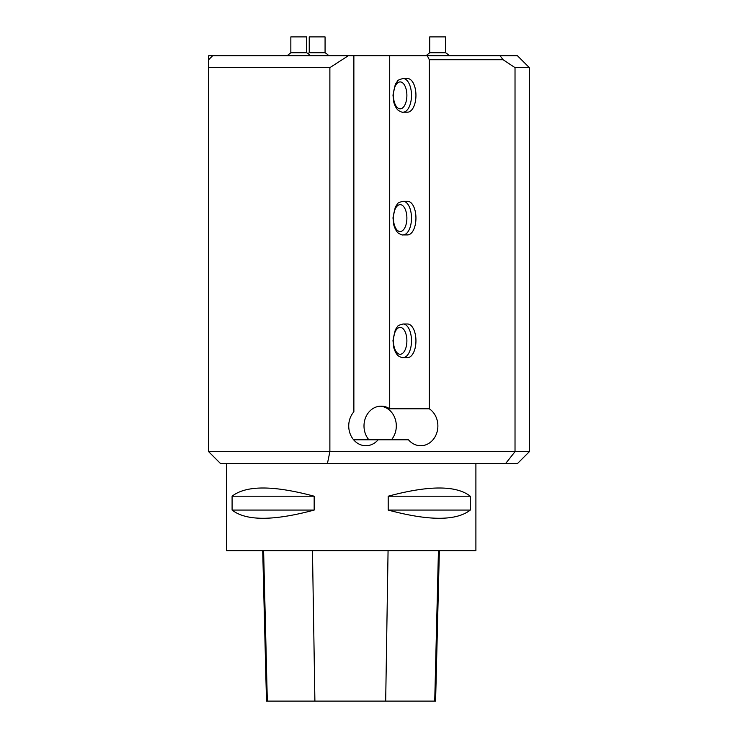 <?xml version="1.0" encoding="UTF-8"?>
<svg xmlns="http://www.w3.org/2000/svg" width="738" height="738" viewBox="0 0 738 738"><rect width="100%" height="100%" fill="white"/><g stroke="black" fill="none" stroke-linecap="round" stroke-linejoin="round"><path stroke-width="1.11" d="M208.651 67.638L208.651 451.674L220.533 463.556L517.467 463.556L529.349 451.674L329.877 451.674L329.877 67.638L348.271 55.765L208.651 55.765L208.651 67.638L329.877 67.638M348.271 55.765L353.871 55.765L353.871 411.804A19.797 17.14 90 0 0 350.006 433.427A19.797 17.14 90 0 0 365.873 445.734A19.797 17.14 90 0 0 378.114 439.802L408.492 439.802A19.797 17.14 90 0 0 420.734 445.734A19.797 17.14 90 0 0 437.293 431.066A19.797 17.14 90 0 0 429.304 408.797L429.304 59.723L503.076 59.723L515.023 67.638L529.349 67.638L529.349 451.674M529.349 67.638L517.467 55.765L500.069 55.765L503.076 59.723L515.023 67.638L515.023 451.674L505.595 463.556M327.432 463.556L329.877 451.674L208.651 451.674M353.871 55.765L427.33 55.765L429.304 59.723M500.069 55.765L427.33 55.765M378.114 439.802L353.631 439.802M429.304 408.797L389.71 408.797A19.797 17.14 90 0 0 381.14 406.149A19.797 17.14 90 0 0 365.338 418.271A19.797 17.14 90 0 0 368.899 439.802M389.71 408.797L389.71 55.765M415.946 340.818A16.826 8.413 -90 0 0 407.533 323.991L403.077 323.991C399.313 324.978 397.441 325.855 397.468 326.62L395.319 329.766L392.976 340.605L393.834 347.838C395.928 354.692 398.649 356.067 398.585 356.039C401.038 357.413 402.533 357.948 403.077 357.644L407.533 357.644A16.826 8.413 -90 0 0 415.946 340.818M415.946 218.088A16.826 8.413 -90 0 0 407.533 201.262L403.077 201.262C399.313 202.249 397.441 203.125 397.468 203.891L395.319 207.037L392.976 217.876L393.834 225.108C395.928 231.963 398.649 233.337 398.585 233.3C401.038 234.684 402.533 235.219 403.077 234.915L407.533 234.915A16.826 8.413 -90 0 0 415.946 218.088M415.946 95.35A16.826 8.413 -90 0 0 407.533 78.523L403.077 78.523C399.313 79.51 397.441 80.387 397.468 81.162L395.319 84.298L392.976 95.137L393.834 102.379C395.928 109.224 398.649 110.599 398.585 110.571C401.038 111.945 402.533 112.48 403.077 112.176L407.533 112.176A16.826 8.413 -90 0 0 415.946 95.35M391.408 439.802A19.797 17.14 90 0 0 387.736 408.797A19.797 17.14 90 0 0 380.153 406.177M208.651 59.723L212.618 55.765M307.958 53.56L309.231 52.739L309.231 36.9L325.071 36.9L325.071 52.739L309.231 52.739M287.082 55.765L290.846 52.739L290.846 36.9L306.685 36.9L306.685 52.739L290.846 52.739M425.955 55.765L429.719 52.739L429.719 36.9L445.558 36.9L445.558 52.739L429.719 52.739M226.474 463.556L226.474 550.649L475.899 550.649L475.899 463.556M232.092 496.213L232.092 510.069C246.04 521.019 273.401 521.019 314.167 510.069L314.167 496.213C273.401 485.263 246.04 485.263 232.092 496.213L314.167 496.213M388.197 496.213L388.197 510.069C428.972 521.019 456.333 521.019 470.281 510.069L470.281 496.213C456.333 485.263 428.972 485.263 388.197 496.213L470.281 496.213M439.368 550.649L435.595 701.1L266.492 701.1L262.71 550.649M388.197 510.069L470.281 510.069M232.092 510.069L314.167 510.069M403.077 112.176A16.826 8.413 -90 0 0 411.49 95.35A16.826 8.413 -90 0 0 403.077 78.523M400.162 108.818A13.459 6.734 90 0 1 394.332 88.625A13.459 6.734 90 0 1 405.983 88.625A13.459 6.734 90 0 1 400.162 108.818M403.077 234.915A16.826 8.413 -90 0 0 411.49 218.088A16.826 8.413 -90 0 0 403.077 201.262M400.162 231.547A13.459 6.734 90 0 1 394.332 211.354A13.459 6.734 90 0 1 405.983 211.354A13.459 6.734 90 0 1 400.162 231.547M403.077 357.644A16.826 8.413 -90 0 0 411.49 340.818A16.826 8.413 -90 0 0 403.077 323.991M400.162 354.277A13.459 6.734 90 0 1 394.332 334.093A13.459 6.734 90 0 1 405.983 334.093A13.459 6.734 90 0 1 400.162 354.277M385.688 701.1L388.068 550.649M434.728 701.1L438.446 550.649M314.895 701.1L312.469 550.649M267.322 701.1L263.604 550.649M328.834 55.765A15.839 15.839 0 0 0 325.071 52.739M310.449 55.765A15.839 15.839 0 0 0 306.685 52.739M449.322 55.765A15.839 15.839 0 0 0 445.558 52.739"/></g></svg>
